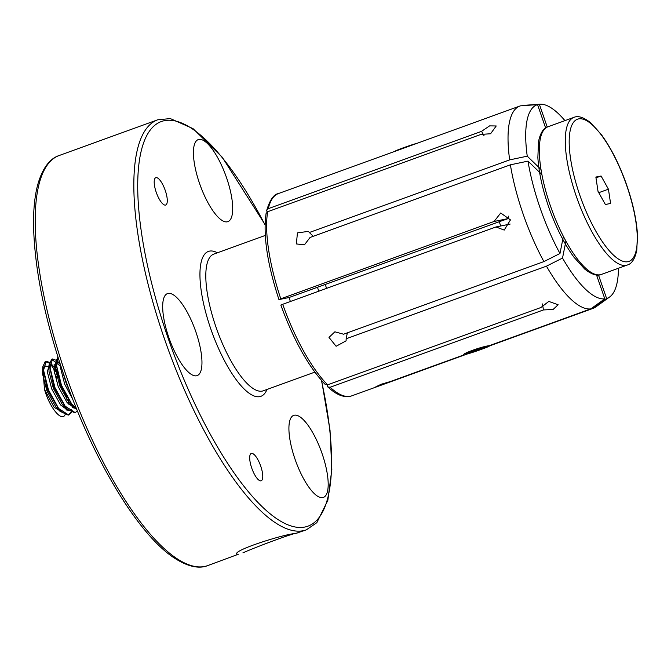 <?xml version="1.0" encoding="UTF-8"?>
<svg xmlns="http://www.w3.org/2000/svg" width="671" height="671" viewBox="0 0 671 671"><rect width="100%" height="100%" fill="white"/><g stroke="black" fill="none" stroke-linecap="round" stroke-linejoin="round"><path stroke-width="1.01" d="M266.957 389.482A77.056 24.173 -109.9 0 1 260.91 396.309A77.056 24.173 -109.9 0 1 259.836 396.611A77.056 24.173 -109.9 0 1 211.323 330.442A77.056 24.173 -109.9 0 1 208.387 251.432A77.056 24.173 -109.9 0 1 217.404 252.799M314.816 372.128L263.317 390.799A72.694 22.806 -109.9 0 1 262.302 391.084A72.694 22.806 -109.9 0 1 216.54 328.656A72.694 22.806 -109.9 0 1 213.764 254.116L265.271 235.446M155.982 177.63A14.536 4.563 70.1 0 0 155.781 177.689A14.536 4.563 70.1 0 0 156.452 192.912A14.536 4.563 70.1 0 0 165.695 205.024A14.536 4.563 70.1 0 0 165.141 190.119A14.536 4.563 70.1 0 0 155.982 177.63M251.474 453.386A14.536 4.563 70.1 0 0 251.273 453.445A14.536 4.563 70.1 0 0 251.944 468.668A14.536 4.563 70.1 0 0 261.187 480.78A14.536 4.563 70.1 0 0 260.625 465.875A14.536 4.563 70.1 0 0 251.474 453.386M294.292 415.215A43.615 13.68 70.1 0 0 293.688 415.383A43.615 13.68 70.1 0 0 295.693 461.052A43.615 13.68 70.1 0 0 323.414 497.396A43.615 13.68 70.1 0 0 321.753 452.665A43.615 13.68 70.1 0 0 294.292 415.215M198.801 139.451A43.615 13.68 70.1 0 0 198.197 139.627A43.615 13.68 70.1 0 0 200.201 185.288A43.615 13.68 70.1 0 0 227.93 221.631A43.615 13.68 70.1 0 0 226.261 176.909A43.615 13.68 70.1 0 0 198.801 139.451M168.06 293.428A43.615 13.68 70.1 0 0 167.456 293.596A43.615 13.68 70.1 0 0 169.461 339.266A43.615 13.68 70.1 0 0 197.19 375.601A43.615 13.68 70.1 0 0 195.521 330.878A43.615 13.68 70.1 0 0 168.06 293.428M238.448 554.212L236.704 554.112C233.156 550.035 285.905 533.646 295.55 533.512L306.37 529.83A218.075 68.408 -109.9 0 1 303.342 530.686A218.075 68.408 -109.9 0 1 166.047 343.409A218.075 68.408 -109.9 0 1 157.727 119.79L59.09 155.546A218.075 68.408 70.1 0 0 67.41 379.165A218.075 68.408 70.1 0 0 204.705 566.441A218.075 68.408 70.1 0 0 207.742 565.586L238.448 554.212M297.068 533.193C296.23 532.002 257.329 546.446 242.919 552.837M500.734 225.993A64.357 20.189 -109.9 0 1 499.266 221.707L289.025 297.521A72.694 22.806 -109.9 0 0 290.392 301.497M326.592 288.371A64.357 20.189 -109.9 0 1 325.36 284.756M318.809 291.197A64.357 20.189 -109.9 0 1 317.568 287.557M42.701 367.7L44.504 389.398C49.495 407.222 61.069 421.48 64.793 415.257L65.246 414.401M66.37 410.023L66.471 408.991M65.372 395.764L64.684 392.577M57.857 373.747L56.414 371.055M53.814 366.928L51.113 363.665M49.579 362.323L46.014 361.325L43.581 370.283L48.471 389.943L58.645 408.513L68.618 414.955L71.47 412.573M72.862 407.666L72.963 406.567L76.913 409.729M73.047 405.494L72.988 406.207L73.022 405.469M60.298 364.579L57.723 361.434L60.197 363.976M56.716 360.486L52.497 358.977L50.073 367.934L54.963 387.586L65.137 406.165L75.11 412.598L77.442 411.021M57.991 357.316L56.557 365.578L61.447 385.238L71.629 403.808L76.469 408.639M59.828 383.359L61.682 387.947L62.462 387.712L61.975 387.888A29.079 9.117 -109.9 0 1 63.024 391.118M66.035 407.255A29.079 9.117 -109.9 0 1 66.043 409.26M59.191 378.687L57.043 374.041M55.785 371.675L50.4 364.059M49.419 363.128L45.2 361.619L42.759 366.878L47.415 389.599L60.013 411.306L68.257 415.114L70.925 412.338M60.298 366.047L51.684 359.27L49.251 364.521L54.016 387.528L66.504 408.949L74.749 412.766L75.563 412.472M57.899 357.039L55.743 362.172L60.516 385.221L72.988 406.601L70.522 404.059L74.699 407.18M608.429 189.188L601.073 175.995L595.865 177.06L598.012 191.327L605.376 204.512L610.585 203.447L608.429 189.188L598.775 192.686M595.982 177.84L601.073 175.995M44.454 366.072L47.758 366.383M49.209 367.297L50.073 368.018M54.301 373.101L57.069 377.689M45.393 365.955L44.512 366.056L42.701 368.865M42.759 366.878L42.516 373.764L46.853 390.723L55.76 406.743L61.715 411.885M68.408 404.127L68.417 401.635M68.383 400.755L68.257 399.002M56.716 367.339L55.777 366.215M55.458 365.871L54.091 364.621M50.996 363.707L48.983 368.06L49.008 371.407L53.345 388.366L62.252 404.387L64.03 406.416L71.378 409.805M73.458 407.918L73.751 407.347M57.488 361.35L55.475 365.703L55.492 369.058L59.828 386.018L68.744 402.038L70.522 404.059M62.688 371.633L66.32 383.661L69.407 390.497M44.504 389.398L54.141 407.331L63.267 412.74M66.286 408.404L66.437 407.716M66.588 399.102L66.043 395.211M57.295 371.13L56.129 369.335M55.45 368.396L53.714 366.332L49.377 364.294M49.268 364.336L47.381 372.002L51.717 388.954L60.625 404.974L68.241 410.568M72.351 407.414L72.711 406.307M72.778 406.056L72.929 405.368M60.096 363.875L56.75 361.837M55.752 361.979L53.873 369.646L58.209 386.605L67.117 402.625L74.733 408.22M60.306 364.512L60.365 367.297L64.701 384.248L72.661 399.052M521.417 105.783L539.35 104.248A102.906 32.283 -109.9 0 1 539.828 104.206A102.906 32.283 -109.9 0 1 564.94 120.629M547.251 127.071L539.35 104.248M391.939 381.287L466.756 354.162L379.107 385.942L375.768 386.857L381.12 384.282L390.447 381.522L463.837 354.917C460.717 354.137 482.256 346.32 489.268 345.699L590.757 308.903A107.586 33.751 -109.9 0 1 546.462 266.169L346.152 338.78L346.102 340.826L336.112 346.27L328.991 337.404L334.879 331.81L343.602 334.208L543.913 261.598A107.586 33.751 -109.9 0 1 510.396 164.823L310.094 237.442L304.433 244.831L296.347 243.934L297.454 232.879L308.459 231.378L309.348 232.501L509.658 159.883A107.586 33.751 -109.9 0 1 519.84 106.052A107.586 33.751 -109.9 0 1 520.444 105.85L537.546 104.617L545.666 128.06M490.979 345.079L489.511 345.758M618.452 268.241A102.906 32.283 -109.9 0 1 609.696 296.943A102.906 32.283 -109.9 0 1 606.609 298.478L592.56 308.534L491.071 345.33M606.609 298.478L598.44 274.884M327.045 384.978L327.775 386.915L330.132 387.259A107.586 33.751 70.1 0 0 351.772 395.848C345.406 397.828 338.536 395.806 331.147 389.801L327.775 386.915M266.723 210.317C269.935 199.824 273.843 194.238 278.44 193.558A107.586 33.751 70.1 0 0 268.283 208.664L266.723 210.317L267.05 212.044M278.943 299.568C267.301 264.064 263.015 235.378 266.085 213.504L267.67 211.726A107.586 33.751 70.1 0 0 280.788 298.796L279.102 299.551L289.025 297.521M508.719 216.096L508.266 218.57L499.266 221.707M540.994 169.444L527.247 156.184A102.906 32.283 -109.9 0 1 537.546 104.617M563.397 236.36L559.975 253.487A102.906 32.283 -109.9 0 1 527.993 161.124L541.883 174.527M596.418 274.64L604.806 298.847A102.906 32.283 -109.9 0 1 562.524 258.058L565.913 241.09M609.696 296.943L595.831 306.924A107.586 33.751 -109.9 0 1 593.172 308.333A107.586 33.751 -109.9 0 1 592.56 308.534M522.248 105.481A107.586 33.751 -109.9 0 1 522.793 105.431L539.828 104.206M509.658 159.883L527.247 156.184M527.993 161.124L510.396 164.823M543.913 261.598L559.975 253.487M562.524 258.058L546.462 266.169M590.757 308.903L604.806 298.847M268.283 208.664L481.568 131.34L489.595 125.888L496.23 125.972L490.585 133.755L480.956 134.41L267.67 211.726M280.788 298.796L494.082 221.48L500.717 212.992L510.463 219.895L504.215 230.086L495.978 226.966L282.692 304.29A107.586 33.751 70.1 0 0 327.616 384.835L540.901 307.519L548.803 301.422L558.129 304.76L553.089 309.482L543.418 309.943L330.132 387.259M519.84 106.052L393.416 151.881M393.424 151.872L278.44 193.558M327.616 384.835L325.2 384.424C308.501 366.76 293.722 340.306 280.847 305.053M280.998 305.045L282.692 304.29M347.335 332.858L346.152 338.78M309.348 232.501L313.273 236.284M495.978 226.966L510.17 224.055M508.266 218.57L494.082 221.48M484.051 135.785L481.568 131.34M543.418 309.943L542.512 303.955M395.085 151.428L395.227 151.126A12.59 0.545 -19.1 0 1 404.185 147.486A12.59 0.545 -19.1 0 1 417.404 143.183M478.951 349.272L470.019 352.862L483.43 348.35L484.915 347.461L478.951 349.272M466.228 354.238A12.59 0.545 160.9 0 0 479.279 350.111A12.59 0.545 160.9 0 0 489.36 346.068A12.59 0.545 160.9 0 0 477.282 349.641A12.59 0.545 160.9 0 0 465.59 354.296A12.59 0.545 160.9 0 0 466.228 354.238M475.764 350.421L475.982 351.05M265.053 224.919A215.173 67.494 70.1 0 0 147.997 133.386A215.173 67.494 70.1 0 0 178.889 367.121A215.173 67.494 70.1 0 0 304.986 527.003A215.173 67.494 70.1 0 0 321.409 380.348M579.769 195.068A75.597 23.711 70.1 0 0 636.351 249.662A75.597 23.711 70.1 0 0 593.55 126.039A75.597 23.711 70.1 0 0 579.769 195.068M576.272 196.192A78.507 24.626 -109.9 0 1 573.873 117.391L547.913 126.802A78.507 24.626 70.1 0 0 550.312 205.603A78.507 24.626 70.1 0 0 601.426 274.414L627.385 265.003A78.507 24.626 -109.9 0 1 576.272 196.192M59.09 155.546C52.472 157.635 43.405 164.529 37.66 184.928C34.724 196.066 33.357 209.612 33.55 225.582C34.59 270.975 45.578 323.313 66.513 382.579C94.611 461.606 137.555 532.665 172.338 556.687C189.943 568.79 201.35 568.22 207.742 565.586M157.727 119.79L170.342 118.591L193.005 128.606L222.21 157.19L265.07 224.567M321.635 380.616L330.031 430.371L331.835 469.482L327.842 500.314L316.821 522.684L306.37 529.83M52.497 358.977L51.684 359.27M46.005 361.325L45.2 361.619M69.071 414.821L68.257 415.114M60.013 411.306L57.547 408.765M49.251 364.521L48.983 368.06M66.504 408.949L64.03 406.416M55.743 362.172L55.475 365.703M66.555 407.851L66.504 408.555M573.873 117.391C578.067 115.504 583.602 117.249 590.472 122.634L601.325 134.577C610.425 147.033 618.452 162.65 625.397 181.422C632.409 200.805 636.427 218.427 637.45 234.271L636.787 250.224C634.951 258.863 631.814 263.795 627.385 265.003M547.913 126.802C543.485 128.044 540.356 132.925 538.536 141.464L537.857 157.593C538.847 172.984 542.696 190.111 549.39 208.975C556.435 228.35 564.638 244.445 574.007 257.27L584.735 269.088C591.688 274.548 597.257 276.326 601.426 274.414M593.172 308.333L491.164 345.313M379.107 385.942L351.772 395.848M489.36 346.068L489.595 345.582M465.59 354.296L464.668 353.852"/></g></svg>
